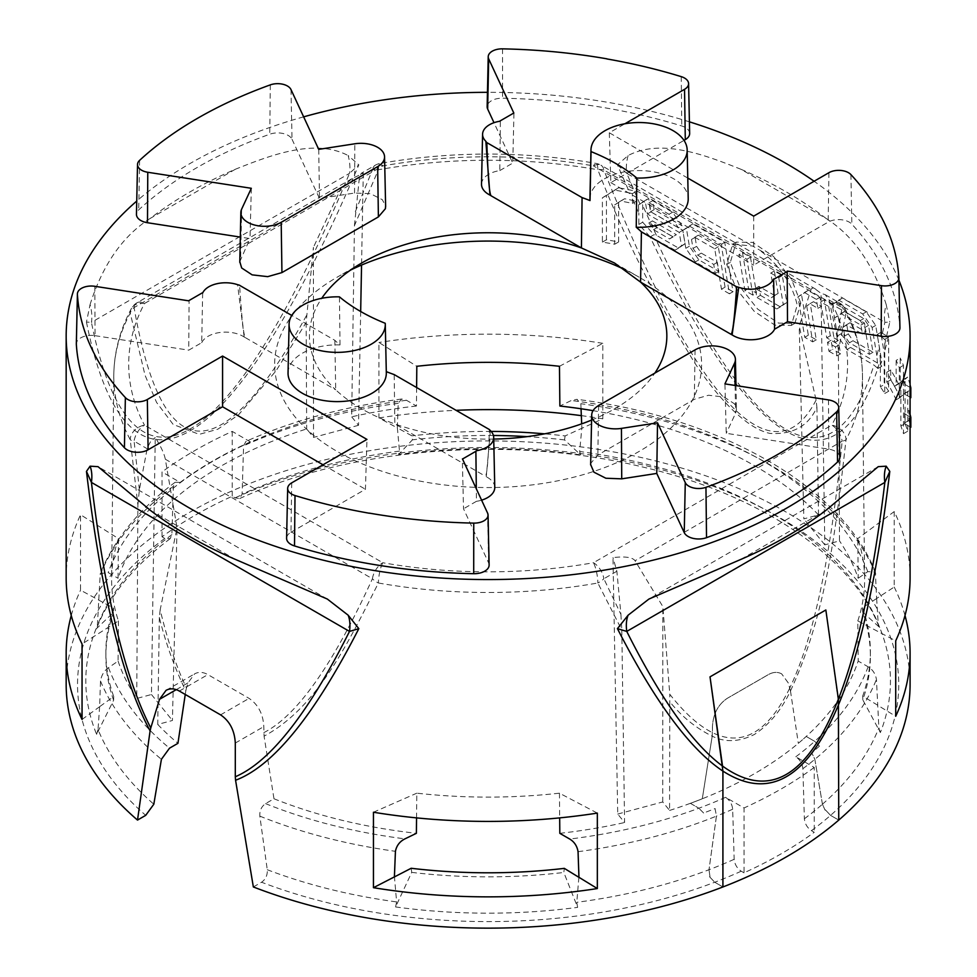 <?xml version="1.0" encoding="UTF-8"?>
<svg xmlns="http://www.w3.org/2000/svg" width="977" height="977" viewBox="0 0 977 977"><rect width="100%" height="100%" fill="white"/><g stroke="black" fill="none" stroke-linecap="round" stroke-linejoin="round"><path stroke-width="0.73" stroke-dasharray="4.88 3.66" d="M288.044 372.884A49.143 28.37 180 0 1 340.008 344.918A179.78 103.794 180 0 1 334.855 340.326L291.769 315.449M386.294 371.626A179.78 103.794 180 0 1 386.245 371.602A49.143 28.37 180 0 1 386.318 372.884M687.771 178.07L609.306 132.774L624.914 123.761M589.937 198.587A49.143 28.37 180 0 1 639.08 170.572A49.143 28.37 180 0 1 688.211 198.587M839.805 457.37A14.899 8.598 0 0 0 828.765 449.164L726.253 433.312L724.946 383.888M489.123 564.999A14.899 8.598 0 0 0 488.622 562.874L463.513 508.785L462.329 458.702M291.72 482.846L290.963 532.27A14.899 8.598 0 0 0 286.603 538.242M290.963 532.27L365.447 489.269L366.949 439.406M323.021 464.771L365.447 489.269M94.806 286.298L95.074 335.673A14.899 8.598 0 0 0 76.353 343.464M290.999 89.591L292.025 139.284A14.899 8.598 0 0 0 269.75 134.215A412.05 237.887 0 0 0 138.722 209.86A14.899 8.598 0 0 0 136.462 214.317M689.652 133.446A14.899 8.598 0 0 0 681.763 125.96A412.05 237.887 0 0 0 502.557 98.201A14.899 8.598 0 0 0 487.144 106.688M609.306 132.774L610.82 182.626L683.998 140.383M753.682 216.125L753.682 265.109L828.166 222.121A14.899 8.598 0 0 1 851.846 224.16A412.05 237.887 0 0 1 899.927 327.625M610.82 182.626L753.682 265.109M481.6 500.163A24.694 14.264 0 0 1 476.434 501.323L476.3 488.744M494.765 487.376A24.694 14.264 0 0 0 486.326 476.813L485.093 476.055C486.827 476.898 488.268 461.4 489.428 429.575M490.393 430.674L486.277 476.788M476.434 501.323L463.513 508.785M202.654 293.1L201.702 342.683L188.756 350.157L189.074 300.94M244.177 337.016L237.582 284.673M201.702 342.683A24.694 14.264 0 0 1 219.959 332.485A24.694 14.264 0 0 1 244.14 336.992L245.447 337.7C243.713 336.528 241.759 319.064 239.597 285.284M386.245 371.602L385.231 323.289M340.008 344.918L339.446 296.861M334.855 340.326L335.697 389.799C350.755 403.88 370.466 415.262 394.855 423.957L394.183 374.582M493.727 439.076A178.718 103.183 -0 0 1 394.855 423.957L485.093 476.055M245.447 337.7L335.697 389.799A178.718 103.183 -0 0 1 321.738 298.303M513.939 113.381L512.754 163.098L493.996 122.699M481.514 184.165A24.694 14.264 0 0 1 499.809 170.572L500.358 121.221M499.809 170.572L512.754 163.098M251.321 188.292L250.014 238.583L240.318 237.081M292.025 139.284L319.491 198.465L354.541 193.043L370.381 193.654L382.325 199.687L385.61 206.037M318.734 149.371L319.491 198.465M239.792 261.653L250.014 238.583M86.464 322.092C126.888 523.562 231.317 463.269 358.828 164.844L349.51 173.344C229.253 460.936 130.796 517.773 91.423 322.349L86.464 322.092L90.067 304.555A39.715 22.935 60 0 1 91.423 322.349L349.51 173.344A39.715 22.935 60 0 0 348.154 155.551L358.828 164.844M740.896 169.253A421.966 243.615 180 0 1 826.005 218.384L740.896 169.253C706.713 155.685 661.832 137.855 628.113 155.551L617.427 164.844L629.762 192.994L632.314 193.654L632.485 199.076L638.824 212.986L638.433 204.962L645.113 200.493L647.36 213.951L679.235 232.355L681.494 245.825L675.022 250.173L649.864 236.495C751.911 450.189 835.64 498.624 877.786 368.378L873.939 365.056C833.32 495.009 753.304 448.809 655.787 239.06M617.427 164.844L626.758 173.344A39.715 22.935 120 0 1 628.113 155.551M880.362 360.134L879.227 346.603L876.821 355.481L877.871 368.109L880.362 360.134L880.362 386.819L884.197 384.608L884.197 352.88L880.765 332.424L888.508 336.894A426.937 246.485 180 0 1 888.643 337.102L884.637 339.422L884.759 344.148L889.791 322.092L884.844 322.349L881.596 337.028L884.637 339.422M838.742 820.082A421.966 243.615 -0 0 0 838.754 820.069L830.548 815.355L825.357 809.835L830.548 815.355L838.754 820.094L838.742 704.222L825.846 609.978M722.54 766.078L722.907 771.097M235.359 169.253L150.25 218.384A421.966 243.615 180 0 1 235.359 169.253C269.542 155.685 314.423 137.855 348.154 155.551M150.25 218.384C122.809 235.872 102.744 264.596 90.067 304.555M826.005 218.384C853.458 235.872 873.511 264.596 886.2 304.555A39.715 22.935 120 0 0 884.844 322.349L758.934 249.66C779.377 264.828 792.139 283.318 797.232 305.154L791.297 325.426L774.932 325.158L754.11 311.187L736.035 288.313L726.741 264.462L732.677 244.177L752.656 246.033L758.934 249.66M886.2 304.555L889.791 322.092M590.645 464.551L590.841 463.208L597.863 454.989L694.317 399.3L708.557 395.245L724.128 397.041L734.606 403.928L736.511 409.204L735.644 413.076L726.253 433.312M672.774 236.752L669.575 238.938L653.564 229.693L648.875 222.951L672.774 236.752L676.353 234.688L652.441 220.887L657.142 227.629L673.141 236.874L676.353 234.688M800.798 303.09L791.504 279.214L773.466 256.401L752.656 242.406L736.243 242.113L730.32 262.398L739.601 286.273L757.639 309.086L778.461 323.082L794.875 323.363L800.798 303.09L797.232 305.154M744.034 872.815L741.238 871.203C737.073 868.37 734.716 864.401 734.167 859.296L732.677 809.225C732.127 804.132 729.77 800.163 725.593 797.317L744.034 807.967L744.034 872.815A414.529 239.328 0 0 0 814.244 832.282L811.447 830.67C807.283 827.837 804.926 823.88 804.376 818.763L802.874 768.691C802.325 763.587 799.968 759.617 795.803 756.784L814.244 767.433L814.244 832.282M709.522 876.711L714.724 882.243L709.522 876.711A403.416 232.905 0 0 0 709.986 876.54L708.997 869.713L709.986 876.54M790.478 690.959L798.319 743.326A376.951 217.627 -0 0 0 806.22 736.45A376.951 217.627 180 0 1 690.385 803.338A376.951 217.627 -0 0 0 702.304 798.771L712.184 736.145L712.453 726.583C713.149 713.979 718.058 704.576 727.181 698.384L768.374 674.594C773.198 671.92 777.643 671.688 781.685 673.898L788.207 682.85L790.478 690.959C781.27 710.218 769.241 724.726 754.378 734.472C739.113 742.068 725.056 742.63 712.196 736.157L712.453 732.64C698.873 725.923 684.657 713.137 669.795 694.305L662.858 606.607L635.062 560.737C632.498 557.256 625.133 556.218 612.982 557.611L617.733 814.061L624.584 822.536L621.799 629.957L597.839 583A374.338 216.125 180 0 1 378.417 583C347.971 643.098 317.403 707.458 264.071 736.145L263.814 726.595C263.118 713.992 258.209 704.588 249.086 698.384L207.881 674.606C203.057 671.92 198.612 671.688 194.57 673.898L188.048 682.85L186.473 687.979C176.678 667.767 167.91 641.718 160.167 609.843L177.032 527.873L165.321 459.202C164.221 453.609 160.851 446.367 155.233 437.501L151.447 694.513L136.756 698.457L137.891 504.914L130.234 439.711A374.338 216.125 180 0 1 113.796 375.046A374.338 216.125 180 0 1 130.234 313.031L145.036 375.241L156.564 402.402L173.198 424.47L199.223 434.362L217.822 429.208L238.706 414.627L276.125 370.723L306.155 322.495L313.409 247.389L313.532 437.415L306.68 428.927A376.939 217.627 -0 0 0 118.07 578.286L118.437 538.559L80.541 514.732A421.966 243.615 -0 0 0 66.167 577.786M781.698 673.898C777.643 671.688 773.21 671.92 768.374 674.606L727.181 698.384C718.058 704.576 713.149 713.979 712.453 726.583L712.453 732.64C727.315 739.907 741.238 739.809 754.22 732.371C767.177 724.836 779.035 710.047 789.782 687.991L790.478 690.947C827.714 610.54 836.361 523.061 846.033 439.711A14.887 4.128 5.5 0 1 842.162 441.177C831.061 556.121 813.609 638.396 789.782 687.979L788.219 682.85L781.685 673.898M790.478 690.947L798.319 743.326A376.939 217.627 -0 0 0 858.185 661.063L857.818 620.908L895.714 640.839M632.314 193.654L636.357 191.321A426.937 246.485 0 0 0 618.636 187.792L606.424 195.473L606.424 239.792A426.937 246.485 180 0 1 618.636 241.942L618.636 202.544L624.584 198.758A426.937 246.485 180 0 1 636.357 201.164L636.357 191.321M629.762 192.994A421.966 243.615 0 0 0 614.68 190.075L602.394 197.806L602.394 242.113A421.966 243.615 180 0 1 614.68 244.226L614.68 204.828L620.651 201.03A421.966 243.615 180 0 1 632.485 203.399L632.485 199.076M632.485 203.399L636.357 201.164M614.68 190.075L618.636 187.792M253.348 886.957L261.555 882.231C265.683 879.337 267.588 875.16 267.271 869.725L259.833 816.125C259.528 810.69 261.433 806.526 265.561 803.619L273.975 798.771L264.071 736.145M160.167 609.843L159.336 617.379C165.553 642.683 174.358 667.206 185.789 690.947L185.251 694.464M185.789 690.947L186.473 687.979M411.17 868.272L411.72 872.388L395.587 906.949L396.613 901.918L394.464 876.906M578.885 877.309L576.772 902.308L577.627 907.364L563.827 872.473L564.327 868.37M180.171 482.418L175.115 482.296L173.393 486.326L171.891 534.663L170.157 538.693L164.82 538.4L162.023 536.788A414.529 239.328 180 0 1 232.233 496.255L235.03 497.867L239.744 498.526L242.101 494.13L243.591 445.793L245.948 441.384L250.368 441.885A389.066 224.625 -0 0 0 180.171 482.418L162.023 471.94L162.023 536.788M263.814 732.628C296.935 715.921 333.145 664.629 372.42 578.763A14.887 9.196 24.5 0 0 378.417 583A14.887 3.566 100 0 1 382.789 562.728L144.474 425.142A14.887 11.626 152 0 0 130.234 439.711A14.887 4.128 174.5 0 0 134.093 441.177A14.887 8.598 -60 0 1 144.474 425.142A359.438 207.527 180 0 1 144.474 303.505A14.887 11.626 -152 0 0 131.321 308.683A14.887 11.626 -152 0 0 130.234 313.031A14.887 12.054 -8.9 0 1 134.093 307.56L341.193 187.999L313.409 247.389M137.891 504.914L139.369 489.746L147.319 447.808L150.495 441.763L155.233 437.501M816.088 400.069C772.954 483.798 694.354 398.592 603.847 169.974A14.887 6.986 -21.7 0 0 597.839 169.742C622.178 232.819 654.15 296.69 693.755 361.356C713.515 392.058 744.364 428.39 770.145 433.434C792.909 434.728 808.504 425.996 816.919 407.262L816.088 400.069L799.223 326.123L811.24 288.911L812.583 288.178L814.72 288.667L821.034 293.332L824.808 544.848L839.499 540.892L838.376 350.572L846.033 313.031A374.338 216.125 180 0 1 862.459 375.046A374.338 216.125 180 0 1 846.033 439.711A14.887 11.626 28 0 0 831.793 425.142L593.479 562.728A14.887 3.566 80 0 1 597.839 583A14.887 9.196 155.5 0 0 603.847 578.763A14.887 8.598 -120 0 0 593.479 562.728A359.438 207.527 180 0 1 382.789 562.728A14.887 8.598 -60 0 0 372.42 578.763L165.321 459.202M829.143 300.049L842.162 307.56L836.886 336.393L829.143 300.049L825.199 294.663L821.034 293.332M416.544 817.871L416.813 793.177A376.511 217.37 -0 0 0 559.455 793.177L597.338 813.108M559.455 793.177L559.674 817.883M373.446 812.241L416.813 793.177M411.72 872.388A382.251 220.692 -0 0 0 563.827 872.473M118.437 538.559A376.511 217.37 -0 0 0 111.622 578.396A376.511 217.37 -0 0 0 118.437 620.908L82.056 644.002M118.437 620.908L118.083 661.099L108.484 667.706C104.148 670.747 101.474 675.192 100.497 681.03L99.63 706.713A399.642 230.731 180 0 1 99.617 706.676L113.711 696.54A382.251 220.692 180 0 1 105.882 652.111A382.251 220.692 180 0 1 113.552 608.109L98.933 600.208A399.642 230.731 180 0 1 98.946 600.171L80.541 590.181L80.541 514.732M82.056 719.451L99.63 706.713M71.26 615.51A421.966 243.615 180 0 1 80.541 590.181M416.617 387.539L416.446 406.029L406.517 400.301L401.632 399.019L398.213 403.318L397.309 427.902L378.917 417.924L378.917 342.475L416.813 366.29M581.339 415.64A421.966 243.615 180 0 1 602.809 418.791L581.865 428.305L581.681 423.859M581.046 408.777L580.839 403.696L576.931 399.312L571.313 400.497L559.87 406.029M602.809 418.791L602.809 343.342L559.455 366.29M565.085 435.937L564.547 439.931L580.68 454.855L579.654 451.496L581.791 428.292L565.085 435.937A382.251 220.692 -0 0 0 544.604 433.837M378.917 417.924A421.966 243.615 180 0 1 456.088 410.328M397.309 427.902A399.642 230.731 180 0 1 397.37 427.902L399.483 451.118L398.628 454.452L412.441 439.845L411.928 435.852L397.37 427.902M491.15 431.419A382.251 220.692 -0 0 0 411.928 435.852M564.547 439.931A382.251 220.692 -0 0 0 527.226 436.634M493.422 435.486A382.251 220.692 -0 0 0 412.441 439.845M602.809 343.342A421.966 243.615 -0 0 0 378.917 342.475M857.818 620.908A376.511 217.37 -0 0 0 864.633 578.396A376.511 217.37 -0 0 0 857.818 538.559L858.172 578.262A376.939 217.627 -0 0 0 839.499 540.892M910.088 577.786A421.966 243.615 -0 0 0 894.211 511.582L857.818 538.559M894.211 511.582L894.211 587.03L876.625 598.486L875.368 572.009L867.771 571.655L858.172 578.262M876.625 598.486A399.642 230.731 180 0 1 876.638 598.522L862.557 607.682A382.251 220.692 180 0 1 870.373 652.111A382.251 220.692 180 0 1 862.703 696.1L877.334 705.003A399.642 230.731 180 0 1 877.322 705.04L895.714 716.288M894.211 587.03A421.966 243.615 180 0 1 905.007 615.51M862.557 607.682L862.667 612.042A382.251 220.692 180 0 1 870.373 656.153A382.251 220.692 180 0 1 862.813 699.862L862.703 696.1M862.667 612.042L879.666 627.466A402.316 232.282 180 0 1 880.362 732.579L862.813 699.862M816.919 407.262L818.518 514.916L803.827 518.872L799.223 326.123M306.155 322.495L306.68 428.927M159.336 617.379L157.737 724.433L172.428 720.489L177.032 527.873M617.733 814.061L662.736 801.946L669.575 810.434L669.795 694.305M662.736 801.946L662.858 606.607M715.066 808.541L716.434 816.137L708.997 869.725L716.422 816.125L715.066 808.541A395.233 228.191 180 0 1 703.623 813.011L698.86 808.223L703.623 813.011M616.866 571.252L603.847 578.763L620.932 614.423L616.866 571.252L612.982 557.611M620.932 614.423L621.799 629.957M139.369 489.746L134.093 441.177L147.124 448.699M881.596 337.028L877.199 334.488L879.227 346.603M876.821 355.481L872.131 327.503L862.679 313.947L838.718 300.122L832.257 304.506L860.187 320.627L864.926 327.417L869.432 354.321L849.44 342.78L844.726 336.003L843.224 327.039L846.424 324.828L862.435 334.073L860.932 325.109L840.965 313.568L834.505 317.94L837.509 335.88L846.986 349.497L873.939 365.056M678.49 227.873L650.56 211.716L649.058 202.776L669.013 214.293L678.49 227.873L682.056 225.809L672.591 212.241L652.636 200.712L654.126 209.664L682.056 225.809M729.453 293.796L721.49 289.204L714.724 248.793L694.732 237.252L691.521 239.45L693.023 248.427L697.725 255.18L713.735 264.437L715.249 273.45L695.282 261.921L685.805 248.305L682.801 230.364L689.273 225.992L717.961 242.552L721.649 247.193L729.453 293.796L733.019 291.732L724.751 242.357L692.84 223.928L686.379 228.3L689.383 246.241L698.848 259.858L718.828 271.386L717.313 262.373L701.291 253.128L696.601 246.363L695.099 237.387L698.299 235.188L718.303 246.729L725.068 287.14L733.019 291.732M806.709 305.948L812.717 341.865L804.755 337.273L797.989 296.861L804.45 292.489L816.369 299.377L817.871 308.341L809.909 303.749L806.709 305.948L813.475 301.685L821.449 306.289L819.947 297.313L808.028 290.425L801.555 294.798L808.321 335.209L816.296 339.813L810.275 303.884M828.704 306.497L834.724 342.426L826.737 337.822L820.717 301.881L828.704 306.497L832.27 304.433L824.295 299.817L830.316 335.758L838.29 340.362L832.27 304.433M828.984 351.256L836.971 355.872L835.469 346.92L827.495 342.316L828.984 351.256L832.563 349.204L831.061 340.252L839.048 344.869L840.538 353.808L832.563 349.204M760.411 295.359L780.367 306.876L786.827 302.504L782.321 275.587L774.358 270.995L778.107 293.418L774.908 295.628L758.909 286.383L760.411 295.359L756.833 297.423L755.331 288.447L771.341 297.692L774.541 295.481L770.78 273.059L778.754 277.651L783.261 304.568L786.827 302.504M742.483 252.591L748.492 288.459L756.467 293.063L750.458 257.195L742.483 252.591L738.905 254.655L746.892 259.259L752.901 295.127L756.467 293.063M778.754 277.651L782.321 275.587M770.78 273.059L774.358 270.995M774.541 295.481L778.107 293.418M771.341 297.692L774.908 295.628M755.331 288.447L758.909 286.383M783.261 304.568L776.788 308.94L756.833 297.423M776.788 308.94L780.367 306.876M746.892 259.259L750.458 257.195M752.901 295.127L744.914 290.523L738.905 254.655M744.914 290.523L748.492 288.459M898.913 280.24A421.966 243.615 0 0 0 814.097 181.246M689.408 121.832A421.966 243.615 0 0 0 487.45 92.326M303.652 116.849A421.966 243.615 0 0 0 136.743 201.067M591.586 420.073A178.718 103.183 -0 0 0 654.859 373.104M95.074 335.673L188.756 350.157M910.088 684.535A421.966 243.615 -0 0 0 488.134 440.92A421.966 243.615 -0 0 0 66.167 684.535M649.864 236.495L638.824 224.454L638.824 212.986M884.759 344.148L884.759 393.487A421.966 243.615 0 0 0 880.362 386.819M904.641 412.966L904.641 422.858A421.966 243.615 180 0 1 904.91 423.835L904.91 413.943A421.966 243.615 0 0 0 904.641 412.966L908.964 410.474L908.964 420.366A426.937 246.485 180 0 1 910.833 427.254M900.879 381.689L900.879 426.009A421.966 243.615 180 0 1 903.481 433.666L903.481 394.268L904.641 393.291A421.966 243.615 180 0 1 904.91 394.268L904.91 384.425A421.966 243.615 0 0 0 903.481 379.516L900.879 381.689L905.068 379.271L905.068 423.591A426.937 246.485 180 0 1 907.755 431.199L907.755 391.801L908.964 390.8A426.937 246.485 180 0 1 910.833 397.688M896.153 360.391L896.153 384.987L894.468 386.318A421.966 243.615 0 0 0 886.823 372.213L886.823 382.105A421.966 243.615 180 0 1 896.153 399.801L899.316 397.285L899.316 367.767A421.966 243.615 0 0 0 896.153 360.391L900.22 358.046L900.22 382.642L898.498 383.998A426.937 246.485 0 0 0 890.731 369.965L890.731 379.858A426.937 246.485 180 0 1 900.22 397.456L903.456 394.891L903.456 365.374A426.937 246.485 0 0 0 900.22 358.046M822.439 804.23L814.842 759.324L811.716 752.742L814.842 759.312L822.439 804.218L825.052 810.104L822.439 804.23A400.68 231.329 180 0 1 804.376 818.763M880.362 732.579L878.873 727.889L876.43 679.418C875.502 673.837 872.73 669.624 868.113 666.803L858.185 661.063M879.666 627.466L878.213 623.876A400.68 231.329 -0 0 0 579.654 451.496M690.385 803.326L698.86 808.211L690.385 803.338M559.821 833.332A376.939 217.627 -0 0 0 624.584 822.536M669.575 810.434A376.939 217.627 -0 0 0 702.292 798.759L712.196 736.157C696.112 728.219 682.093 716.886 670.1 702.145M118.083 661.099A376.939 217.627 -0 0 0 136.756 698.457M795.803 756.784A388.663 224.392 180 0 0 814.696 741.348L819.459 746.135L814.696 741.348L806.22 736.45L814.696 741.348A388.651 224.38 -0 0 0 868.113 666.803M876.638 598.522L878.213 623.876M818.518 514.916A376.939 217.627 -0 0 0 593.051 410.658M824.808 544.848L803.827 518.872M113.711 696.54L113.601 700.277L96.601 734.338A402.316 232.282 180 0 1 95.893 629.225L97.382 625.524L100.228 573.646L108.142 572.559L118.07 578.286M416.446 406.029A376.939 217.627 -0 0 0 351.671 416.813L354.456 225.528L378.417 169.742A374.338 216.125 180 0 1 597.839 169.742A14.887 3.566 -80 0 0 596.068 163.403A14.887 3.566 -80 0 0 593.479 165.907L831.793 303.505A14.887 11.626 -28 0 1 844.946 308.683A14.887 11.626 -28 0 1 846.033 313.031A14.887 12.054 -171.1 0 0 842.162 307.56A14.887 8.598 120 0 0 839.243 302.76A14.887 8.598 120 0 0 831.793 303.505A359.438 207.527 180 0 1 831.793 425.142A14.887 8.598 -120 0 1 842.162 441.177L635.062 560.737M360.672 311.492L358.522 425.3L351.671 416.813M358.522 425.3L313.532 437.415M99.617 706.676L98.042 729.55A400.68 231.329 -0 0 0 153.816 804.218M273.975 798.771A376.939 217.627 -0 0 0 416.385 833.32M151.447 694.513L172.428 720.489M157.737 724.433A376.939 217.627 -0 0 0 177.936 743.326M354.456 225.528L359.389 177.484L361.307 173.271L363.285 173.222L351.867 178.718L341.193 187.999M722.907 886.957L714.712 882.231L722.907 886.957M836.886 336.393L838.376 350.572M355.323 211.716L372.42 169.974A14.887 6.986 -158.3 0 1 378.417 169.742A14.887 3.566 -100 0 1 380.187 163.403C452.156 150.959 524.112 150.959 596.068 163.403A14.887 14.887 0 0 1 600.916 165.174A14.887 8.598 120 0 0 593.479 165.907A359.438 207.527 180 0 0 382.789 165.907A14.887 3.566 -100 0 0 380.187 163.403A14.887 14.887 0 0 0 375.339 165.174A14.887 8.598 60 0 1 382.789 165.907L144.474 303.505A14.887 8.598 60 0 0 137.024 302.76L351.867 178.718M363.285 173.222L361.551 265.085M96.601 734.338L98.042 729.55M95.893 629.225L113.454 612.457L113.552 608.109M113.601 700.277A382.251 220.692 180 0 1 105.882 656.153A382.251 220.692 180 0 1 113.454 612.457M250.368 441.885L232.233 431.407A414.529 239.328 -0 0 0 162.023 471.94M232.233 431.407L232.233 496.255M620.651 201.03L624.584 198.758M614.68 204.828L618.636 202.544M602.394 197.806L606.424 195.473M638.824 224.454L642.671 222.231L642.671 205.512L642.207 202.776L638.433 204.962M650.206 236.886L654.016 234.7A426.937 246.485 180 0 1 656.361 235.274L678.588 248.109L685.06 243.761L682.813 230.291L650.938 211.887L648.679 198.429L642.207 202.776M642.671 222.231L654.016 234.7M877.871 368.5L881.681 366.314L881.681 361.136L880.509 364.726L850.564 347.433L841.087 333.816L838.083 315.889L844.543 311.516L864.511 323.045L866.013 332.009L849.99 322.764L846.803 324.975L848.305 333.951L853.006 340.717L873.011 352.257L868.504 325.353L863.766 318.563L835.823 302.443L842.296 298.058L866.245 311.883L875.697 325.439L881.681 361.136M872.131 327.503L875.697 325.439M846.986 349.497L850.564 347.433M881.681 366.314A426.937 246.485 0 0 0 880.509 364.726M614.68 244.226L618.636 241.942M602.394 242.113L606.424 239.792M656.361 235.274L642.671 205.512M648.875 222.951L652.441 220.887M653.564 229.693L657.142 227.629M669.575 238.938L673.141 236.874M679.235 232.355L682.813 230.291M681.494 245.825L685.06 243.761M647.36 213.951L650.938 211.887M645.113 200.493L648.679 198.429M675.022 250.173L678.588 248.109M669.013 214.293L672.591 212.241M649.058 202.776L652.636 200.712M721.649 247.193L721.649 244.14A387.222 223.562 0 0 0 717.961 242.552M697.725 255.18L701.291 253.128M713.735 264.437L717.313 262.373M693.023 248.427L696.601 246.363M691.521 239.45L695.099 237.387M694.732 237.252L698.299 235.188M714.724 248.793L718.303 246.729M721.49 289.204L725.068 287.14M721.649 244.14L724.751 242.357M689.273 225.992L692.84 223.928M682.801 230.364L686.379 228.3M685.805 248.305L689.383 246.241M695.282 261.921L698.848 259.858M715.249 273.45L718.828 271.386M835.469 346.92L839.048 344.869M827.495 342.316L831.061 340.252M836.971 355.872L840.538 353.808M820.717 301.881L824.295 299.817M826.737 337.822L830.316 335.758M834.724 342.426L838.29 340.362M837.509 335.88L841.087 333.816M877.199 334.488L880.765 332.424M884.759 393.487L888.643 391.252L888.643 337.102M899.316 367.767L903.456 365.374M899.316 397.285L903.456 394.891M896.153 384.987L900.22 382.642M894.468 386.318L898.498 383.998M886.823 372.213L890.731 369.965M886.823 382.105L890.731 379.858M896.153 399.801L900.22 397.456M910.088 384.962A426.937 246.485 0 0 0 907.755 377.049L905.068 379.271M904.91 384.425L910.088 387.417M910.088 397.26L904.91 394.268M904.641 393.291L908.964 390.8M903.481 394.268L907.755 391.801M903.481 379.516L907.755 377.049M900.879 426.009L905.068 423.591M903.481 433.666L907.755 431.199M910.088 414.48A426.937 246.485 0 0 0 908.964 410.474M904.91 413.943L910.088 416.935M910.088 426.827L904.91 423.835M904.641 422.858L908.964 420.366M888.508 336.894L884.197 352.88M888.643 391.252A426.937 246.485 0 0 0 884.197 384.608M862.679 313.947L866.245 311.883M838.718 300.122L842.296 298.058M832.257 304.506L835.823 302.443M860.187 320.627L863.766 318.563M864.926 327.417L868.504 325.353M869.432 354.321L873.011 352.257M849.44 342.78L853.006 340.717M846.424 324.828L849.99 322.764M862.435 334.073L866.013 332.009M860.932 325.109L864.511 323.045M840.965 313.568L844.543 311.516M844.726 336.003L848.305 333.951M843.224 327.039L846.803 324.975M834.505 317.94L838.083 315.889M814.244 767.433A414.529 239.328 180 0 1 744.034 807.967M812.717 341.865L816.296 339.813M804.755 337.273L808.321 335.209M797.989 296.861L801.555 294.798M804.45 292.489L808.028 290.425M816.369 299.377L819.947 297.313M817.871 308.341L821.449 306.289M809.909 303.749L813.475 301.685M650.56 211.716L654.126 209.664M625.622 270.043A213.462 123.236 180 0 1 639.068 277.175L639.068 277.175A213.462 123.236 180 0 1 655.811 440.59A213.462 123.236 180 0 1 376.707 469.436A213.462 123.236 180 0 1 337.187 277.175A213.462 123.236 180 0 1 350.56 270.079M828.496 399.911L828.765 449.164M487.584 513.072L488.622 562.874M139.626 160.338L138.722 209.86M270.311 84.877L269.75 134.215M502.52 48.85L502.557 98.201M681.262 76.646L681.763 125.96M828.923 172.697L828.166 222.121M850.906 174.59L851.846 224.16M241.649 209.127L240.623 258.82M354.541 193.043L354.81 143.79M639.923 203.985L626.758 173.344L752.656 246.033M740.896 559.394L826.005 510.25M150.25 510.25L235.359 559.394M735.07 385.451L735.644 413.076M695.074 349.876L694.317 399.3M598.62 405.565L597.863 454.989M726.741 264.462L730.32 262.398M734.167 859.296A400.68 231.329 180 0 1 708.997 869.725A400.68 231.329 -0 0 1 576.772 902.308M741.238 871.203A410.609 237.057 180 0 1 714.724 882.243A410.596 237.057 -0 0 1 261.555 882.231M235.298 743.057L263.814 726.595M259.833 816.125A398.567 230.108 -0 0 0 395.429 851.309M265.561 803.619A388.651 224.38 -0 0 0 404.954 838.864M176.275 689.64L188.048 682.85M267.271 869.725A400.68 231.329 -0 0 0 396.613 901.918M395.587 906.949A402.316 232.282 -0 0 0 577.627 907.364M815.771 289.216L600.916 165.174A14.887 8.598 120 0 1 603.847 169.974L810.947 289.534M580.68 454.855A402.316 232.282 -0 0 0 398.628 454.452M732.677 809.225A398.579 230.12 180 0 1 716.434 816.137M725.593 797.317A388.663 224.392 180 0 1 698.86 808.223A388.651 224.38 -0 0 1 569.738 839.06M398.213 403.318A398.567 230.108 -0 0 0 243.591 445.793M399.483 451.118A400.68 231.329 -0 0 0 242.101 494.13M811.447 830.67A410.609 237.057 180 0 0 830.56 815.368A410.596 237.057 -0 0 0 766.676 510.373A410.596 237.057 -0 0 0 235.03 497.867M822.439 804.218A400.68 231.329 -0 0 0 878.873 727.889M578.054 851.688A398.567 230.108 -0 0 0 716.422 816.125M802.874 768.691A398.579 230.12 180 0 0 814.842 759.324A398.567 230.108 -0 0 0 876.43 679.418M875.771 573.975A398.567 230.108 -0 0 0 580.839 403.696M867.771 571.655A388.651 224.38 -0 0 0 571.313 400.497M173.393 486.326A398.567 230.108 -0 0 0 99.837 575.587M406.517 400.301A388.651 224.38 -0 0 0 108.142 572.559M171.891 534.663A400.68 231.329 -0 0 0 97.382 625.524M100.497 681.03A398.567 230.108 -0 0 0 161.413 759.3M108.484 667.706A388.651 224.38 -0 0 0 169.522 748.174M306.46 315.608C219.849 472.257 162.402 469.571 134.093 307.56A14.887 8.598 60 0 1 137.024 302.76A14.887 14.887 0 0 0 131.321 308.683C119.939 330.141 114.101 352.257 113.796 375.046L111.622 578.396M359.389 177.484L372.42 169.974A14.887 8.598 60 0 1 375.339 165.174L361.307 173.271M819.459 746.135A395.233 228.191 180 0 1 811.716 752.742M164.82 538.4A410.596 237.057 -0 0 0 145.707 815.343M179.365 691.069L207.881 674.606M220.57 714.859L249.086 698.384M878.25 466.664L648.936 599.048M327.319 599.048L98.005 466.664M735.974 385.597L736.475 409.204M732.677 244.177L736.243 242.113M825.199 294.663L839.243 302.76A14.887 14.887 0 0 1 844.946 308.683C856.316 330.141 862.166 352.257 862.459 375.046L864.633 578.396M870.373 656.153L870.373 652.111M239.744 498.526C350.828 447.49 511.337 434.789 642.573 466.982C761.498 494.606 852.103 557.476 878.665 625.988M175.115 482.296C138.929 509.322 113.955 539.78 100.216 573.633M401.632 399.019C344.454 406.517 292.563 420.647 245.948 441.384M875.38 572.009C841.563 486.509 721.27 417.741 576.931 399.324M170.157 538.693C133.983 565.817 109.583 595.445 96.955 627.6M105.882 656.153L105.882 652.111M166.053 690.36L194.57 673.898M791.297 325.426L794.875 323.363M361.759 262.984L337.187 277.175M614.496 262.984L639.068 277.175"/><path stroke-width="1.47" d="M881.584 217.444A410.975 237.277 180 0 1 898.852 277.676A13.825 7.987 180 0 1 898.864 277.859A13.825 7.987 180 0 1 881.462 285.663L881.181 336.222L787.511 321.738L774.578 329.2A24.694 14.264 0 0 1 756.345 339.398A24.694 14.264 0 0 1 732.164 334.928L730.82 334.195C732.555 335.026 734.496 319.223 736.658 286.786M636.247 227.262L636.821 178.046A48.105 27.771 0 0 0 687.173 149.957L688.211 198.587A49.143 28.37 180 0 1 636.247 227.262A179.78 103.794 180 0 1 641.413 231.854L736.67 286.847M641.413 231.854L640.57 282.097L614.484 262.996L581.413 247.938L582.072 197.598A179.78 103.794 180 0 1 590.01 200.578A49.143 28.37 180 0 1 589.937 198.587L590.975 149.957A48.105 27.771 0 0 0 591.024 151.606L590.01 200.578M730.82 334.195L640.57 282.097A178.718 103.183 -0 0 1 654.859 373.104M490.381 430.723A24.828 14.325 180 0 0 489.428 429.575L394.183 374.582A179.78 103.794 180 0 1 386.294 371.626M462.707 458.909L476.263 451.081M369.428 513.255A410.975 237.277 180 0 1 295.005 495.534A13.825 7.987 180 0 1 287.665 488.39A13.825 7.987 180 0 1 291.72 482.846L366.949 439.406L222.573 356.055L222.573 406.774L323.021 464.771M94.671 354.627A410.975 237.277 180 0 0 125.361 397.59A13.825 7.987 180 0 0 147.344 399.483L222.573 356.055M202.276 292.88L188.695 300.721M237.582 284.673L239.597 285.223M291.769 315.449L239.585 285.333M385.28 324.254L386.318 372.884A49.143 28.37 180 0 1 337.187 401.608A49.143 28.37 180 0 1 288.044 372.884L289.082 324.254A48.105 27.771 0 0 0 337.187 352.367A48.105 27.771 0 0 0 385.28 324.254A48.105 27.771 0 0 0 385.231 323.289A180.818 104.392 0 0 1 339.446 296.861A48.105 27.771 0 0 0 289.082 324.254M485.85 141.421A24.828 14.325 180 0 0 486.827 142.605L582.072 197.598M513.572 113.161L499.98 121.001M606.839 58.925A410.975 237.277 180 0 1 681.262 76.646A13.825 7.987 180 0 1 688.59 83.595A13.825 7.987 180 0 1 684.535 89.334L685.292 139.626A14.899 8.598 0 0 0 689.652 133.446L688.59 83.595M624.914 123.761L684.535 89.334M881.596 217.553A410.975 237.277 180 0 0 850.906 174.59A13.825 7.987 180 0 0 828.923 172.697L753.682 216.125L687.771 178.07M774.004 279.178L787.56 271.35M732.115 334.891L738.71 287.299L736.658 286.725M787.511 321.738L787.181 271.142M773.625 278.97L774.578 329.2M684.242 532.612L656.764 473.43L621.726 478.84L621.445 428.39A23.631 13.641 180 0 1 591.696 415.042A23.631 13.641 180 0 1 598.62 405.565L695.074 349.876A23.631 13.641 180 0 1 720.696 346.896A23.631 13.641 180 0 1 735.412 359.365A23.631 13.641 180 0 1 734.606 363.053L724.946 383.888L828.496 399.911A13.825 7.987 180 0 1 838.742 407.519A13.825 7.987 180 0 1 836.642 411.842A410.975 237.277 180 0 1 705.956 487.303A13.825 7.987 180 0 1 685.268 482.601L684.242 532.612A14.899 8.598 0 0 0 706.518 537.68A412.05 237.887 0 0 0 837.545 462.036A14.899 8.598 0 0 0 839.805 457.37L838.742 407.519M462.451 458.897L487.584 513.072A13.825 7.987 180 0 1 488.06 515.038A13.825 7.987 180 0 1 473.747 523.11A410.975 237.277 180 0 1 369.428 513.145M287.665 488.39L286.603 538.242A14.899 8.598 0 0 0 294.504 545.935A412.05 237.887 0 0 0 473.711 573.694A14.899 8.598 0 0 0 489.123 564.999L488.06 515.038M222.573 406.774L148.101 449.774A14.899 8.598 0 0 1 124.421 447.735A412.05 237.887 0 0 1 76.34 344.27A14.899 8.598 0 0 1 76.328 343.867A14.899 8.598 0 0 1 76.353 343.464M94.671 354.517A410.975 237.277 180 0 1 77.403 294.285A13.825 7.987 180 0 1 77.403 293.906A13.825 7.987 180 0 1 94.806 286.298L188.622 300.806M281.938 272.595L281.193 222.304A23.631 13.641 180 0 1 255.302 225.223A23.631 13.641 180 0 1 240.843 212.485A23.631 13.641 180 0 1 241.649 209.127L251.321 188.292L147.771 172.27A13.825 7.987 180 0 1 137.525 164.466A13.825 7.987 180 0 1 139.626 160.338A410.975 237.277 180 0 1 270.311 84.877A13.825 7.987 180 0 1 290.999 89.591L318.734 149.371L354.81 143.79A23.631 13.641 180 0 1 384.559 156.796A23.631 13.641 180 0 1 377.647 166.615L378.392 216.906L281.938 272.595L267.698 276.65L252.127 274.855L241.661 267.967L239.792 261.653M137.525 164.466L136.462 214.317A14.899 8.598 0 0 0 147.49 222.732L240.318 237.081M513.829 113.063L488.683 58.889A13.825 7.987 180 0 1 488.219 56.727A13.825 7.987 180 0 1 502.52 48.85A410.975 237.277 180 0 1 606.839 58.815M488.219 56.727L487.144 106.688A14.899 8.598 0 0 0 487.657 109.021L493.996 122.699M683.998 140.383L685.292 139.626M881.181 336.222A14.899 8.598 0 0 0 899.927 327.808A14.899 8.598 0 0 0 899.927 327.625L898.864 278.03M490.381 430.613A23.631 13.641 180 0 1 493.69 437.415A23.631 13.641 180 0 1 476.153 450.763M476.3 488.744L475.897 451.875M481.6 500.163A24.694 14.264 0 0 0 494.765 487.376L493.69 437.415M881.462 285.663L787.633 271.142M773.552 279.056A23.631 13.641 180 0 1 738.991 287.397M485.85 141.299A23.631 13.641 180 0 1 482.577 134.215A23.631 13.641 180 0 1 500.102 121.197M482.577 134.215L481.514 184.165A24.694 14.264 0 0 0 489.904 195.058L491.162 195.827C489.428 194.667 487.987 176.922 486.827 142.605M485.85 141.36L489.953 195.082M636.821 178.046A180.818 104.392 0 0 0 591.024 151.606M321.738 298.303A178.718 103.183 -0 0 1 361.759 262.984A178.718 103.183 -0 0 1 581.413 247.938L491.162 195.827M281.193 222.304L377.647 166.615M385.61 206.037L385.414 208.687L378.392 216.906M358.828 628.651L349.51 631.411L91.423 482.406C105.174 596.068 124.958 677.916 150.776 727.963L150.104 730.906C122.125 678.832 100.912 592.331 86.464 471.402L91.423 482.406A39.715 22.935 -60 0 0 90.067 466.188L98.005 466.652L150.25 510.25A421.966 243.615 180 0 0 189.758 536.581A421.966 243.615 180 0 0 235.359 559.394L327.319 599.048L348.154 615.192L358.828 628.651C314.252 715.506 273.157 766.041 235.567 780.257L253.348 886.957A421.966 243.615 -0 0 0 722.907 886.957L722.907 771.097C690.116 749.322 654.956 701.84 617.427 628.651L626.758 631.411A39.715 22.935 -120 0 1 628.113 615.192L648.936 599.048L740.896 559.394A421.966 243.615 180 0 0 826.005 510.25L878.25 466.652L886.2 466.188L889.791 471.402C877.664 573.255 860.652 650.853 838.754 704.209C807.674 778.449 769.058 800.737 722.919 771.109L710.023 676.853L722.54 766.078C768.972 799.455 807.576 777.167 838.376 699.214L838.754 820.094A421.966 243.615 -0 0 0 910.088 684.535L910.088 653.234A421.966 243.615 180 0 1 895.714 716.288L895.714 640.839A421.966 243.615 -0 0 0 910.088 577.786L910.088 335.941A421.966 243.615 0 0 0 898.913 280.24M889.791 471.402L884.844 482.406A39.715 22.935 -120 0 1 886.2 466.188M235.567 780.257L235.298 776.764C270.238 761.791 308.305 713.344 349.51 631.411A39.715 22.935 -60 0 0 348.154 615.192M628.113 615.192L617.427 628.651M90.067 466.188L86.464 471.402M687.173 149.957A48.105 27.771 0 0 0 639.08 122.528A48.105 27.771 0 0 0 590.975 149.957M621.445 428.39L657.521 422.809L685.268 482.601M621.726 478.84L605.874 478.242L593.943 472.196L590.645 464.551M825.846 609.978L710.023 676.853L825.846 609.978L838.376 699.214M150.776 727.963L159.532 699.312L166.053 690.36C170.108 688.15 174.541 688.382 179.365 691.069L220.57 714.859C229.693 721.05 234.602 730.454 235.298 743.057L235.298 776.764M559.674 817.883L559.821 833.332L569.738 839.06C574.342 841.856 577.114 846.07 578.054 851.688L578.946 877.297L597.338 888.557A421.966 243.615 180 0 1 373.446 887.69L394.403 876.894L395.429 851.309C396.589 845.581 399.764 841.441 404.954 838.864L416.385 833.32L416.544 817.871M150.104 730.906L137.513 820.082L145.707 815.343L153.816 804.218L161.413 759.3L169.522 748.174L177.936 743.326L185.251 694.464M597.338 888.557L597.338 813.108A421.966 243.615 -0 0 1 373.446 812.241L373.446 887.69M394.403 876.894A399.642 230.731 180 0 0 394.464 876.906L411.17 868.272A382.251 220.692 -0 0 0 564.327 868.37L578.885 877.309A399.642 230.731 180 0 0 578.946 877.297M136.743 201.067A421.966 243.615 0 0 0 66.167 335.941L66.167 577.786A421.966 243.615 -0 0 0 82.056 644.002L82.056 719.451A421.966 243.615 180 0 1 66.167 653.234A421.966 243.615 180 0 1 71.26 615.51M593.051 410.658A376.939 217.627 -0 0 0 559.87 406.029L559.455 366.29A376.511 217.37 -0 0 0 416.813 366.29L416.617 387.539M581.681 423.859L581.046 408.777M456.088 410.328A421.966 243.615 180 0 1 581.339 415.64M544.604 433.837A382.251 220.692 -0 0 0 491.15 431.419M527.226 436.634A382.251 220.692 -0 0 0 493.422 435.486M905.007 615.51A421.966 243.615 180 0 1 910.088 653.234M66.167 335.941A421.966 243.615 0 0 0 189.758 508.211A421.966 243.615 0 0 0 649.607 561.018A421.966 243.615 0 0 0 910.088 335.941M814.097 181.246A421.966 243.615 0 0 0 689.408 121.832M487.45 92.326A421.966 243.615 0 0 0 303.652 116.849M493.727 439.076A178.718 103.183 -0 0 0 591.586 420.073M657.521 422.809L656.764 473.43M202.727 292.892A23.631 13.641 180 0 1 237.289 284.576M66.167 653.234L66.167 684.535A421.966 243.615 -0 0 0 137.513 820.082M361.551 265.085L360.672 311.492M910.088 397.26L910.833 397.688L910.833 387.845A426.937 246.485 0 0 0 910.088 384.962M910.088 387.417L910.833 387.845M910.088 426.827L910.833 427.254L910.833 417.362A426.937 246.485 0 0 0 910.088 414.48M910.088 416.935L910.833 417.362M838.754 820.094A421.979 243.627 180 0 1 722.919 886.969L722.919 771.109M350.56 270.079A213.462 123.236 180 0 1 625.622 270.043M836.642 411.842L837.545 462.036M705.956 487.303L706.518 537.68M473.747 523.11L473.711 573.694M295.005 495.534L294.504 545.935M147.344 399.483L148.101 449.774M125.361 397.59L124.421 447.735M77.403 294.285L76.34 344.27M147.771 172.27L147.49 222.732M488.683 58.889L487.657 109.021M838.376 699.19C858.038 648.398 873.523 576.137 884.844 482.406L626.758 631.411C660.708 699.007 692.632 743.9 722.54 766.078M734.606 363.053L735.07 385.451M159.532 699.312L176.275 689.64M77.403 293.906L76.328 343.867M898.864 277.859L899.927 327.808M240.843 212.485L239.78 262.337M384.559 156.796L385.634 206.648M735.412 359.365L735.974 385.597M591.696 415.042L590.633 464.893"/></g></svg>
